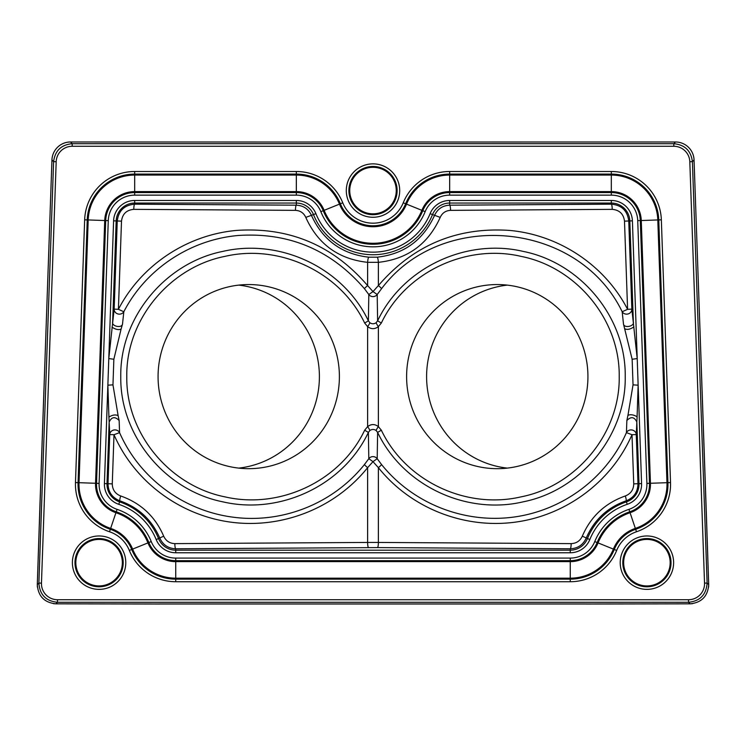 <?xml version="1.0" encoding="UTF-8"?>
<svg xmlns="http://www.w3.org/2000/svg" width="746" height="746" viewBox="0 0 746 746"><rect width="100%" height="100%" fill="white"/><g stroke="black" fill="none" stroke-linecap="round" stroke-linejoin="round"><path stroke-width="1.12" d="M623.488 324.081C624.281 328.585 634.771 326.235 633.345 321.871L629.82 220.928A18.519 18.519 0 0 0 611.319 203.052L449.661 203.052A18.519 18.519 0 0 0 432.493 214.624A64.175 64.175 0 0 1 313.506 214.624A18.519 18.519 0 0 0 296.339 203.052L296.339 205.187C303.435 205.532 308.48 208.945 311.474 215.454C322.869 240.259 341.994 254.172 368.832 257.184L377.168 257.184C404.015 254.172 423.131 240.259 434.526 215.454C437.501 208.964 442.546 205.542 449.661 205.187L611.319 204.19C621.595 205.066 627.405 210.661 628.757 220.965L631.853 309.142L637.215 358.574L638.138 385.178L637.103 416.744C633.438 414.664 630.389 414.207 627.945 415.382L633.037 384.861L632.142 359.255L623.488 324.081L622.183 311.744C578.57 221.431 441.856 208.199 381.532 288.721L377.196 294.521L377.616 320.827C402.961 267.348 466.604 238.049 523.16 251.402C580.304 262.723 625.95 316.901 625.232 376.404C626.248 435.832 580.5 490.476 523.366 501.788C466.735 515.225 403.26 486.103 377.616 432.41L377.196 458.715L381.532 464.506C412.836 503.587 463.723 523.468 512.791 517.202C561.869 510.926 606.321 478.69 626.435 432.624L626.854 420.53L627.945 415.382M119.146 420.53L119.565 432.624A5.166 4.812 -3.1 0 0 109.737 434.545L108.916 417.061C112.571 414.841 115.649 414.394 118.129 415.69L119.146 420.53C114.977 416.296 111.648 416.8 109.158 422.05L107.004 483.669A18.519 18.519 0 0 0 119.593 501.862A64.175 64.175 0 0 1 158.572 538.612A18.519 18.519 0 0 0 175.739 550.184L570.261 550.184A18.519 18.519 0 0 0 587.428 538.612A64.175 64.175 0 0 1 626.407 501.862A18.519 18.519 0 0 0 638.996 483.669L641.579 483.585L638.138 385.178L633.037 384.861M633.932 326.832C630.435 329.294 627.405 329.965 624.831 328.837M112.021 327.149C115.537 329.48 118.549 330.142 121.066 329.135L113.858 359.255L108.785 358.574L114.147 309.142L117.243 220.965C118.577 210.67 124.395 205.085 134.681 204.19A5.166 0.895 -89.6 0 0 133.786 209.356C126.54 209.999 122.447 213.934 121.505 221.142L118.409 309.32L123.817 311.744L122.512 324.081L121.066 329.135M108.916 417.061L107.862 385.178L113.597 220.835A21.102 21.102 0 0 1 134.681 200.469L296.339 200.469A21.102 21.102 0 0 1 315.903 213.664A61.592 61.592 0 0 0 430.097 213.664A21.102 21.102 0 0 1 449.661 200.469L611.319 200.469A21.102 21.102 0 0 1 632.403 220.835L637.215 358.574L632.142 359.255M45.879 333.882L51.95 159.924A18.631 18.603 46 0 1 70.525 141.982L312.695 142.02M433.305 142.02L675.475 141.982A18.631 18.603 134 0 1 694.05 159.924L700.121 333.882M586.608 603.98L159.392 603.98M637.103 416.744L636.263 434.545L632.002 434.722C611.17 482.392 565.142 515.794 514.302 522.275C463.471 528.765 410.776 508.119 378.381 467.649L373 461.643L367.619 467.649C335.224 508.119 282.529 528.765 231.698 522.275C180.858 515.794 134.83 482.392 113.998 434.722L119.565 432.624C139.651 478.624 184.048 510.87 233.06 517.183C282.081 523.739 333.042 503.914 364.468 464.506L368.804 458.715L368.384 432.41C343.048 485.898 279.564 515.038 222.97 501.862C165.882 490.579 119.91 436.382 120.768 376.553C119.836 317.069 165.752 262.76 222.69 251.43C279.34 238.142 342.778 267.115 368.384 320.827L368.804 294.521L364.468 288.721C330.963 249.845 288.823 232.109 238.039 235.503C190.37 239.718 146.067 268.728 123.817 311.744A5.166 4.812 7.1 0 1 114.147 309.142L118.409 309.32C141.46 264.811 187.33 234.757 236.715 230.402C289.317 226.915 332.958 245.313 367.619 285.587L373 291.593L378.381 285.587C413.051 245.313 456.683 226.915 509.304 230.402C558.689 234.757 604.568 264.849 627.591 309.32L631.853 309.142A5.166 4.812 -7.1 0 1 622.183 311.744L627.591 309.32L624.495 221.142C623.553 213.934 619.46 209.999 612.214 209.356L450.556 210.353C445.688 210.614 442.247 212.964 440.215 217.394C428.148 244.129 407.54 259.114 378.381 262.34L367.619 262.34C338.46 259.114 317.852 244.129 305.785 217.394C303.753 212.964 300.312 210.614 295.444 210.353L133.786 209.356M373 167.309A23.257 23.257 0 0 1 393.142 202.194A23.257 23.257 0 0 1 352.858 202.194A23.257 23.257 0 0 1 373 167.309M99.087 585.927A23.257 23.257 0 0 0 119.229 551.042A23.257 23.257 0 0 0 78.945 551.042A23.257 23.257 0 0 0 99.087 585.927M646.913 585.927A23.257 23.257 0 0 1 626.771 551.042A23.257 23.257 0 0 1 667.055 551.042A23.257 23.257 0 0 1 646.913 585.927M238.739 285.121A92.056 90.667 -90 0 1 319.4 376.618A92.056 90.667 -90 0 1 238.739 468.115M158.068 376.618A92.056 90.667 90 0 0 248.735 468.675A92.056 90.667 90 0 0 339.393 376.618A92.056 90.667 90 0 0 248.735 284.552A92.056 90.667 90 0 0 158.068 376.618M507.261 468.115A92.056 90.667 90 0 1 426.6 376.618A92.056 90.667 90 0 1 507.261 285.121M587.932 376.618A92.056 90.667 90 0 1 497.265 468.675A92.056 90.667 90 0 1 406.607 376.618A92.056 90.667 90 0 1 497.265 284.552A92.056 90.667 90 0 1 587.932 376.618M120.684 495.969C140.863 503.112 155.205 516.521 163.691 536.178C165.901 540.915 169.622 543.405 174.844 543.629A5.166 0.895 -90.4 0 0 175.739 548.786C168.288 548.487 162.973 544.934 159.803 538.108C151.839 519.822 138.542 507.411 119.929 500.864C112.189 497.796 108.217 492.08 108.011 483.706L109.737 434.545L113.998 434.722L112.273 483.884C112.422 489.768 115.22 493.787 120.684 495.969A5.166 0.858 -71.7 0 0 119.929 500.864L118.763 504.315A21.102 21.102 0 0 1 104.421 483.585L107.862 385.178L112.963 384.861L118.129 415.69M381.532 464.506A5.166 0.569 141.3 0 1 378.381 467.649L378.381 542.435L571.156 543.629C576.378 543.405 580.099 540.915 582.309 536.178C590.795 516.521 605.137 503.112 625.316 495.969C630.78 493.787 633.578 489.768 633.727 483.884L632.002 434.722L626.435 432.624A5.166 4.812 3.1 0 1 636.263 434.545L637.989 483.706C637.783 492.08 633.811 497.796 626.071 500.864C607.458 507.401 594.161 519.822 586.197 538.108C583.046 544.925 577.73 548.478 570.261 548.786L377.485 547.601L175.739 548.786L175.739 552.767A21.102 21.102 0 0 1 156.184 539.572A61.592 61.592 0 0 0 118.763 504.315M56.183 161.733L41.468 583.148A16.039 16.02 -44 0 0 57.47 599.719L688.53 599.719A16.039 16.02 -136 0 0 704.532 583.148L689.817 161.733A16.039 16.02 134 0 0 673.815 146.281L72.185 146.281A16.039 16.02 46 0 0 56.183 161.733L53.6 161.649C55.017 150.72 61.219 144.733 72.185 143.698L673.815 143.698C684.781 144.733 690.982 150.72 692.4 161.649L707.115 583.055C706.294 594.665 700.102 601.08 688.53 602.302L57.47 602.302C45.898 601.08 39.706 594.665 38.885 583.055L53.6 161.649L51.95 159.924M46.131 326.506L37.3 584.584C38.121 596.194 44.312 602.609 55.885 603.831L159.998 604.018M586.002 604.018L690.115 603.831C701.688 602.609 707.879 596.194 708.7 584.584L699.095 304.405M364.663 323.037L368.384 320.827L369.857 322.72C371.956 324.109 374.054 324.109 376.143 322.72A5.166 0.727 53.2 0 0 378.381 326.617C374.8 329.34 371.21 329.34 367.619 326.617L364.663 323.037C340.017 271.423 279.069 243.672 224.686 256.428C170.013 267.282 125.841 319.493 126.783 376.674C125.962 433.995 170.125 486.01 224.956 496.864C279.284 509.509 340.279 481.608 364.663 430.2L367.619 426.619C371.2 423.896 374.79 423.896 378.381 426.619A5.166 0.727 126.8 0 0 376.143 430.517C374.044 429.127 371.946 429.127 369.857 430.517L368.384 432.41L364.663 430.2M381.337 430.2C405.917 481.683 466.791 509.63 521.202 496.827C576.071 486.056 620.15 433.631 619.217 376.497C619.945 319.269 576.024 267.255 521.156 256.4C466.875 243.588 405.721 271.647 381.337 323.037L378.381 326.617L378.381 426.619L381.337 430.2L377.616 432.41L376.143 430.517M368.804 458.715A5.166 5.017 180 0 1 377.196 458.715L373 461.643L368.804 458.715M377.196 294.521A5.166 5.017 -0 0 1 368.804 294.521L373 291.593L377.196 294.521M376.143 322.72L377.616 320.827L381.337 323.037M368.832 257.184A5.166 0.895 -86.1 0 0 367.619 262.34L367.619 285.587A5.166 0.569 -38.7 0 0 364.468 288.721M377.168 257.184A5.166 0.895 -93.9 0 1 378.381 262.34L378.381 285.587A5.166 0.569 -141.3 0 1 381.532 288.721M369.857 322.72A5.166 0.727 126.8 0 1 367.619 326.617L367.619 426.619A5.166 0.727 53.2 0 1 369.857 430.517M364.468 464.506A5.166 0.569 -141.3 0 0 367.619 467.649L367.619 542.435L378.381 542.435A5.166 0.895 -89.6 0 1 377.485 547.601M296.339 200.469L296.339 203.052L134.681 203.052L134.681 204.19L296.339 205.187A5.166 0.895 -89.6 0 0 295.444 210.353M122.512 324.081C121.719 328.585 111.229 326.235 112.655 321.871L116.18 220.928L121.505 221.142M315.903 213.664L305.785 217.394M430.097 213.664L440.215 217.394M449.661 200.469L449.661 205.187A5.166 0.895 -90.4 0 1 450.556 210.353M611.319 200.469L611.319 204.19A5.166 0.895 -90.4 0 1 612.214 209.356M163.691 536.178L156.184 539.572M571.156 543.629A5.166 0.895 -89.6 0 1 570.261 548.786L570.261 552.767L175.739 552.767M633.727 483.884L638.996 483.669L636.842 422.05C634.352 416.8 631.023 416.296 626.854 420.53M582.309 536.178L589.816 539.572A21.102 21.102 0 0 1 570.261 552.767M625.316 495.969A5.166 0.858 -108.3 0 1 626.071 500.864L627.237 504.315A61.592 61.592 0 0 0 589.816 539.572M705.968 502.823A5.166 4.131 -179.3 0 0 705.977 502.627A5.166 4.131 -179.3 0 0 705.968 502.366L699.869 326.506M46.905 304.405L40.032 502.366A5.166 4.131 179.3 0 0 40.023 502.599A5.166 4.131 179.3 0 0 40.032 502.823M425.164 211.659A56.267 56.267 0 0 1 320.836 211.659A26.427 26.427 0 0 0 296.339 195.144L134.681 195.144A26.427 26.427 0 0 0 108.273 220.648L99.106 483.399A26.427 26.427 0 0 0 117.066 509.359A56.267 56.267 0 0 1 151.242 541.568A26.427 26.427 0 0 0 175.739 558.092L570.261 558.092A26.427 26.427 0 0 0 594.758 541.568A56.267 56.267 0 0 1 628.934 509.359A26.427 26.427 0 0 0 646.894 483.399L637.727 220.648A26.427 26.427 0 0 0 611.319 195.144L449.661 195.144A26.427 26.427 0 0 0 425.164 211.659L422.768 210.698A29.01 29.01 0 0 1 449.661 192.561L611.319 192.561A29.01 29.01 0 0 1 640.301 220.564L649.477 483.305A29.01 29.01 0 0 1 629.764 511.803A53.684 53.684 0 0 0 597.145 542.538A29.01 29.01 0 0 1 570.261 560.675L175.739 560.675A29.01 29.01 0 0 1 148.855 542.538A53.684 53.684 0 0 0 116.236 511.803A29.01 29.01 0 0 1 96.523 483.305L105.699 220.564A29.01 29.01 0 0 1 134.681 192.561L296.339 192.561A29.01 29.01 0 0 1 323.232 210.698A53.684 53.684 0 0 0 422.768 210.698L422.096 210.428A52.966 52.966 0 0 1 323.904 210.428L324.128 210.335A29.98 29.98 0 0 0 296.339 191.601L134.681 191.601A29.98 29.98 0 0 0 104.729 220.527L95.553 483.268A29.98 29.98 0 0 0 115.928 512.716A52.714 52.714 0 0 1 147.95 542.902A29.98 29.98 0 0 0 175.739 561.635L570.261 561.635A29.98 29.98 0 0 0 598.05 542.902A52.714 52.714 0 0 1 630.072 512.716A29.98 29.98 0 0 0 650.447 483.268L641.271 220.527A29.98 29.98 0 0 0 611.319 191.601L449.661 191.601A29.98 29.98 0 0 0 421.872 210.335A52.714 52.714 0 0 1 324.128 210.335A29.98 29.98 0 0 0 296.339 191.601L134.681 191.601A29.98 29.98 0 0 0 104.729 220.527L95.553 483.268A29.98 29.98 0 0 0 115.928 512.716A52.714 52.714 0 0 1 147.95 542.902L132.62 549.103A46.513 46.513 0 0 0 175.739 578.178L570.261 578.178A46.513 46.513 0 0 0 613.38 549.103A36.181 36.181 0 0 1 635.35 528.392A46.513 46.513 0 0 0 666.971 482.69L657.804 219.949A46.513 46.513 0 0 0 611.319 175.058L449.661 175.058A46.513 46.513 0 0 0 406.533 204.134A36.181 36.181 0 0 1 339.467 204.134A46.513 46.513 0 0 0 296.339 175.058L134.681 175.058A46.513 46.513 0 0 0 88.196 219.949L79.029 482.69A46.513 46.513 0 0 0 110.65 528.392A36.181 36.181 0 0 1 132.62 549.103L132.396 549.196A35.929 35.929 0 0 0 110.567 528.625A46.765 46.765 0 0 1 78.778 482.681L87.953 219.939A46.765 46.765 0 0 1 134.681 174.816L296.339 174.816A46.765 46.765 0 0 1 339.691 204.04A35.929 35.929 0 0 0 406.309 204.04A46.765 46.765 0 0 1 449.661 174.816L611.319 174.816A46.765 46.765 0 0 1 658.047 219.939L667.222 482.681A46.765 46.765 0 0 1 635.433 528.625A35.929 35.929 0 0 0 613.604 549.196A46.765 46.765 0 0 1 570.261 578.42L175.739 578.42A46.765 46.765 0 0 1 132.396 549.196L131.725 549.466A47.483 47.483 0 0 0 175.739 579.148L175.739 578.42M88.196 219.949L79.029 482.69L78.06 482.662A47.483 47.483 0 0 0 110.333 529.306L116.012 512.483A52.966 52.966 0 0 1 148.184 542.808A29.728 29.728 0 0 0 175.739 561.393L570.261 561.393A29.728 29.728 0 0 0 597.816 542.808A52.966 52.966 0 0 1 629.988 512.483A29.728 29.728 0 0 0 650.204 483.277L641.028 220.536A29.728 29.728 0 0 0 611.319 191.843L449.661 191.843A29.728 29.728 0 0 0 422.096 210.428L421.872 210.335A52.714 52.714 0 0 1 324.128 210.335L340.363 203.77A47.483 47.483 0 0 0 296.339 174.088L296.339 175.058L134.681 175.058L134.681 174.088A47.483 47.483 0 0 0 87.235 219.911L104.972 220.536L95.796 483.277A29.728 29.728 0 0 0 116.012 512.483L117.066 509.359M611.319 195.144L611.319 191.601L449.661 191.601A29.98 29.98 0 0 0 421.872 210.335L405.637 203.77A35.211 35.211 0 0 1 340.363 203.77L342.759 202.8A32.628 32.628 0 0 0 403.241 202.8A50.066 50.066 0 0 1 449.661 171.505L611.319 171.505A50.066 50.066 0 0 1 661.348 219.828L670.523 482.569A50.066 50.066 0 0 1 636.487 531.758A32.628 32.628 0 0 0 616.672 550.436A50.066 50.066 0 0 1 570.261 581.731L175.739 581.731A50.066 50.066 0 0 1 129.328 550.436A32.628 32.628 0 0 0 109.513 531.758A50.066 50.066 0 0 1 75.477 482.569L84.652 219.828A50.066 50.066 0 0 1 134.681 171.505L296.339 171.505A50.066 50.066 0 0 1 342.759 202.8M175.739 581.731L175.739 579.148L570.261 579.148A47.483 47.483 0 0 0 614.275 549.466A35.211 35.211 0 0 1 635.667 529.306A47.483 47.483 0 0 0 667.94 482.662L658.765 219.911A47.483 47.483 0 0 0 611.319 174.088L611.319 175.058L449.661 175.058L449.661 174.088A47.483 47.483 0 0 0 405.637 203.77L403.241 202.8M646.894 483.399L650.447 483.268L641.271 220.527A29.98 29.98 0 0 0 611.319 191.601L611.319 175.058M636.487 531.758L635.35 528.392A46.513 46.513 0 0 0 666.971 482.69L657.804 219.949L661.348 219.828M570.261 558.092L570.261 561.635L175.739 561.635L175.739 558.092M570.261 581.731L570.261 578.178L175.739 578.178L175.739 561.635A29.98 29.98 0 0 1 147.95 542.902L151.242 541.568M632.403 220.835L624.495 221.142M112.273 483.884L104.421 483.585M174.844 543.629L367.619 542.435A5.166 0.895 -90.4 0 0 368.515 547.601M641.579 483.585A21.102 21.102 0 0 1 627.237 504.315M40.023 502.366A5.166 5.166 0 0 0 40.023 502.599L37.3 584.584L38.885 583.055L41.468 583.148M57.47 599.719L57.47 602.302L55.885 603.831L53.451 603.673M692.549 603.673L690.115 603.831L688.53 602.302L688.53 599.719M373 166.451A24.114 24.114 0 0 0 352.112 202.623A24.114 24.114 0 0 0 393.888 202.623A24.114 24.114 0 0 0 373 166.451M646.913 535.973A26.697 26.697 0 0 1 670.039 576.024A26.697 26.697 0 0 1 623.796 576.024A26.697 26.697 0 0 1 646.913 535.973M99.087 535.973A26.697 26.697 0 0 1 122.204 576.024A26.697 26.697 0 0 1 75.961 576.024A26.697 26.697 0 0 1 99.087 535.973M373 163.868A26.697 26.697 0 0 1 396.126 203.91A26.697 26.697 0 0 1 349.874 203.91A26.697 26.697 0 0 1 373 163.868M704.532 583.148L707.115 583.055L708.7 584.584L708.616 587.027M694.05 159.924L692.4 161.649L689.817 161.733M433.911 141.982L312.089 141.982M70.525 141.982L72.185 143.698L72.185 146.281M673.815 146.281L673.815 143.698L675.475 141.982M99.087 586.785A24.114 24.114 0 0 0 123.202 562.67A24.114 24.114 0 0 0 99.087 538.556A24.114 24.114 0 0 0 74.973 562.67A24.114 24.114 0 0 0 99.087 586.785M646.913 586.785A24.114 24.114 0 0 0 671.027 562.67A24.114 24.114 0 0 0 646.913 538.556A24.114 24.114 0 0 0 622.798 562.67A24.114 24.114 0 0 0 646.913 586.785M616.672 550.436L598.05 542.902A52.714 52.714 0 0 1 630.072 512.716A29.98 29.98 0 0 0 650.447 483.268L670.523 482.569M611.319 171.505L611.319 174.088L449.661 174.088L449.661 171.505M296.339 171.505L296.339 174.088L134.681 174.088L134.681 171.505M84.652 219.828L87.235 219.911L78.06 482.662L75.477 482.569M109.513 531.758L110.333 529.306A35.211 35.211 0 0 1 131.725 549.466L129.328 550.436M628.934 509.359L635.35 528.392A46.513 46.513 0 0 0 666.971 482.69M637.727 220.648L657.804 219.949M449.661 195.144L449.661 175.058M320.836 211.659L323.904 210.428A29.728 29.728 0 0 0 296.339 191.843L134.681 191.843A29.728 29.728 0 0 0 104.972 220.536L108.273 220.648M296.339 195.144L296.339 175.058M134.681 195.144L134.681 175.058M99.106 483.399L79.029 482.69M594.758 541.568L598.05 542.902A29.98 29.98 0 0 1 570.261 561.635L570.261 578.178M134.681 200.469L134.681 203.052A18.519 18.519 0 0 0 116.18 220.928L113.597 220.835M113.858 359.255L112.963 384.861M433.566 141.992L312.434 141.992M708.7 584.584L705.977 502.599A5.166 5.166 0 0 0 705.977 502.366M586.347 604.008L690.115 603.831M37.3 584.584L37.384 587.027M159.653 604.008L55.885 603.831"/></g></svg>
